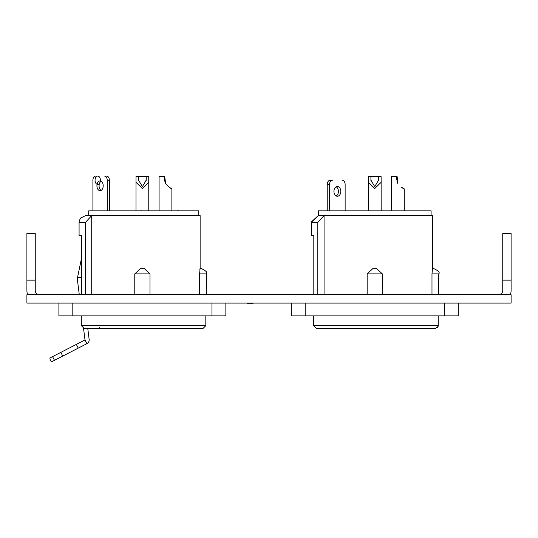 <?xml version="1.0" encoding="UTF-8"?>
<svg xmlns="http://www.w3.org/2000/svg" width="538" height="538" viewBox="0 0 538 538"><rect width="100%" height="100%" fill="white"/><g stroke="black" fill="none" stroke-linecap="round" stroke-linejoin="round"><path stroke-width="0.81" d="M511.1 303.096L26.9 303.096L26.9 294.743L511.1 294.743L511.1 303.096M26.9 280.137L26.9 233.526L35.246 233.526L35.246 280.137L26.9 280.137L26.9 290.433A12.663 12.663 0 0 0 27.66 294.743M511.1 280.137L502.754 280.137L502.754 233.526L511.1 233.526L511.1 290.433A12.663 12.663 0 0 1 510.34 294.743M502.754 280.137L502.754 290.433A4.311 4.311 0 0 1 498.437 294.743M35.246 280.137L35.246 290.433A4.311 4.311 0 0 0 39.563 294.743M285.718 303.096L253.055 303.096M242.9 303.096L247.076 303.096M247.076 303.23L253.19 303.23M474.57 303.096L489.197 303.096M146.208 180.459L146.208 176.639L148.757 176.639L148.784 210.862M164.857 180.445L164.762 176.639L164.648 178.253L164.762 176.639L164.648 178.253L164.762 176.639L164.648 178.253L164.762 176.639L164.648 178.253L164.762 176.639L164.648 178.253L164.762 176.639L164.191 176.639L164.083 178.253L165.482 183.747C173.182 190.687 173.182 190.687 165.482 183.747M166.504 184.487L169.309 187.291L171.884 188.845L169.43 187.728L171.884 188.845L169.43 187.728L171.884 188.845L169.43 187.728L171.884 188.845L169.43 187.728L171.884 188.845L169.43 187.728L171.884 188.845L169.43 187.728L171.884 188.845L171.884 210.862M89.147 339.431L87.755 328.415L88.972 328.415L87.755 328.415L88.972 328.415L87.755 328.415L88.972 328.415L87.755 328.415L88.972 328.415L87.755 328.415L88.972 328.415L87.755 328.415L88.972 328.415L87.755 328.415L89.147 339.431A4.176 4.176 0 0 1 86.914 343.668L54.472 360.332L52.569 356.62L85.004 339.955L83.538 328.341M146.215 180.102L142.382 186.686L138.555 180.102L138.555 176.639L136.013 176.639L135.986 182.268L142.382 188.515L148.784 182.288L148.744 178.253M200.129 268.307L200.822 268.307L200.102 268.307L200.822 268.307L200.129 268.307L200.129 215.577L91.716 215.577L91.716 294.743M109.355 180.257L107.223 180.257A4.176 2.683 -90 0 0 104.54 176.081L106.672 176.081A4.176 2.683 90 0 1 109.355 180.257L109.355 210.862M104.54 176.081L106.672 176.081M199.833 269.814L200.069 268.381M97.728 176.081A4.176 2.683 90 0 1 100.055 182.342A4.176 2.683 90 0 1 95.401 182.342A4.176 2.683 90 0 1 97.728 176.081M81.312 315.893L81.312 325.631L205.832 325.631L203.048 328.415L84.204 328.415L81.312 325.631L81.312 315.893M164.87 180.519L165.482 182.564L164.762 176.639M54.472 360.332L51.386 361.919L50.061 359.337L49.859 358.012L52.569 356.62M103.195 185.818A4.869 3.127 -90 0 0 100.068 180.95A4.869 3.127 -90 0 0 96.934 185.818A4.869 3.127 -90 0 0 100.068 190.687A4.869 3.127 -90 0 0 103.195 185.818M101.131 181.239A4.869 3.127 -90 0 0 99.066 185.818A4.869 3.127 -90 0 0 101.131 190.398M198.737 210.862L88.716 210.862L88.716 215.435L200.129 215.577L198.737 215.435L200.129 215.577L198.737 215.435L200.129 215.577L198.737 215.435L200.129 215.577L198.737 215.435L200.129 215.577L198.737 215.435L200.129 215.577L198.737 215.435L198.737 210.862M149.988 273.876L134.782 273.876L140.808 268.307L143.962 268.307L149.988 273.876L149.988 294.743M206.39 294.743L206.39 273.876C207.803 272.517 205.946 270.661 200.822 268.307C205.946 270.661 207.803 272.517 206.39 273.876C207.816 272.544 205.96 270.688 200.822 268.307C205.946 270.661 207.803 272.517 206.39 273.876C207.803 272.517 205.946 270.661 200.822 268.307C205.946 270.661 207.803 272.517 206.39 273.876C207.803 272.517 205.946 270.661 200.822 268.307C205.96 270.688 207.816 272.544 206.39 273.876C207.803 272.517 205.946 270.661 200.822 268.307C205.946 270.661 207.803 272.517 206.39 273.876C207.803 272.517 205.946 270.661 200.822 268.307C205.946 270.661 207.803 272.517 206.39 273.876L199.625 273.876L199.625 294.743M199.625 273.876L200.102 268.307M146.208 176.639L138.555 176.639M81.453 277.944L77.606 277.151L77.277 278.745L79.301 294.743M81.453 294.743L81.453 235.469L79.079 235.469L79.079 222.396L79.254 220.822L80.639 218.004L86.033 215.435L88.716 215.435M159.08 210.862L159.08 176.639L164.191 176.639M165.482 182.564C169.88 188.63 169.88 188.63 165.482 182.564M134.782 273.876L134.782 294.743M225.866 303.096L225.866 315.893L58.904 315.893L58.904 303.096M91.716 215.577L85.455 222.396L85.455 294.743M107.223 180.257L107.223 210.862M95.596 176.081A4.176 2.683 -90 0 0 92.913 180.257L92.913 210.862M147.607 210.862L141.366 210.862M141.366 210.728L140.653 210.862M184.211 210.862L178.703 210.862M178.683 210.728L176.901 210.862M81.453 258.563L77.606 277.151M85.004 339.955L86.914 343.668M81.453 262.887L80.599 262.705M126.087 328.415L133.222 328.415M149.887 328.415L157.197 328.415M378.57 180.459L378.57 176.639L381.112 176.639L381.146 210.862M397.219 180.445L397.125 176.639L397.01 178.253L397.125 176.639L397.01 178.253L397.125 176.639L397.01 178.253L397.125 176.639L397.01 178.253L397.125 176.639L397.01 178.253L397.125 176.639L396.553 176.639L396.439 178.253L397.844 183.747C405.538 190.687 405.538 190.687 397.844 183.747M401.671 187.291L404.24 188.845L401.792 187.728L404.24 188.845L401.792 187.728L404.24 188.845L401.792 187.728L404.24 188.845L401.792 187.728L404.24 188.845L401.792 187.728L404.24 188.845L401.792 187.728L404.24 188.845L404.24 210.862M378.57 180.102L374.744 186.686L370.917 180.102L370.917 176.639L368.375 176.639L368.342 182.268L374.744 188.515L381.146 182.288L381.106 178.253M321.334 328.415L316.566 328.415L321.334 328.415L316.566 328.415L313.667 325.631L438.194 325.631L437.858 326.949L438.194 325.631L437.858 326.949L438.194 325.631L437.858 326.949L438.194 325.631L438.066 326.452L435.41 328.415L321.334 328.415M432.485 268.307L433.184 268.307L432.465 268.307L433.184 268.307L432.485 268.307L432.485 215.577L324.071 215.577L324.071 294.743M327.225 184.426A4.176 2.952 -90 0 1 330.177 180.257L332.538 180.257A4.176 2.952 90 0 0 329.586 184.426L327.225 184.426L327.225 210.862M432.196 269.814L432.424 268.381L432.196 269.814M313.667 315.893L313.667 325.631L313.667 315.893M397.232 180.519L397.844 182.564L397.125 176.639L391.442 176.639L391.442 210.862M336.176 186.814A4.869 3.443 -90 0 1 338.442 191.387A4.869 3.443 -90 0 1 336.176 195.96M333.916 191.387A4.869 3.443 -90 0 1 337.36 186.518A4.869 3.443 -90 0 1 340.803 191.387A4.869 3.443 -90 0 1 337.36 196.256A4.869 3.443 -90 0 1 333.916 191.387M431.093 210.862L318.395 210.862L318.395 215.435L432.485 215.577L431.093 215.435L432.485 215.577L431.093 215.435L432.485 215.577L431.093 215.435L432.485 215.577L431.093 215.435L432.485 215.577L431.093 215.435L432.485 215.577L431.093 215.435L431.093 210.862M382.343 273.876L367.145 273.876L373.17 268.307L376.318 268.307L382.343 273.876L382.343 294.743M430.857 328.415L435.41 328.415M438.746 294.743L438.746 273.876C440.151 272.497 438.295 270.641 433.184 268.307C438.295 270.641 440.151 272.497 438.746 273.876C440.151 272.497 438.295 270.641 433.184 268.307C438.295 270.641 440.151 272.497 438.746 273.876C440.151 272.497 438.295 270.641 433.184 268.307C438.295 270.641 440.151 272.497 438.746 273.876C440.151 272.497 438.295 270.641 433.184 268.307C438.295 270.641 440.151 272.497 438.746 273.876C440.151 272.497 438.295 270.641 433.184 268.307C438.295 270.641 440.151 272.497 438.746 273.876C440.151 272.497 438.295 270.641 433.184 268.307C438.295 270.641 440.151 272.497 438.746 273.876L431.987 273.876L431.987 294.743M431.987 273.876L432.465 268.307M378.57 176.639L370.917 176.639M397.844 182.564C402.242 188.63 402.242 188.63 397.844 182.564M367.145 273.876L367.145 294.743M458.228 303.096L458.228 315.893L291.26 315.893L291.26 303.096M324.071 215.577L317.81 222.396L317.81 294.743M313.815 294.743L313.815 235.469L311.435 235.469L311.455 221.891L318.395 215.435L311.455 221.891L318.395 215.435L311.455 221.891L318.395 215.435L311.455 221.891L318.395 215.435L311.455 221.891L311.435 222.396L318.395 215.435L311.435 222.396L317.81 222.396M345.134 210.862L345.134 184.426A4.176 2.952 90 0 0 342.181 180.257M329.586 210.862L329.586 184.426M211.952 315.893L211.952 303.096M72.818 315.893L72.818 303.096M85.455 222.396L79.079 222.396L79.254 220.822L80.639 218.004L86.033 215.435L80.639 218.004L79.254 220.822L79.079 222.396L79.254 220.822L80.639 218.004L86.033 215.435L80.639 218.004L79.254 220.822L79.079 222.396L79.254 220.822L80.639 218.004L86.033 215.435L80.639 218.004L79.254 220.822L79.079 222.396L79.254 220.822L80.639 218.004L86.033 215.435L80.639 218.004L79.254 220.822L79.079 222.396L79.254 220.822L80.639 218.004L86.033 215.435L80.639 218.004L79.254 220.822L79.079 222.396L79.254 220.822L80.639 218.004L86.033 215.435M60.834 352.37L62.738 356.082M78.252 348.12L76.342 344.407M444.314 315.893L444.314 303.096M305.174 315.893L305.174 303.096M205.832 315.893L205.832 325.631L203.048 328.415M138.555 180.459L138.555 180.102M135.986 182.268L135.986 210.862M99.53 327.723L100.223 328.415M437.663 327.265L437.024 327.904L437.663 327.265M438.194 325.631L438.194 315.893M370.917 180.459L370.917 180.102M368.342 182.268L368.342 210.862"/></g></svg>
